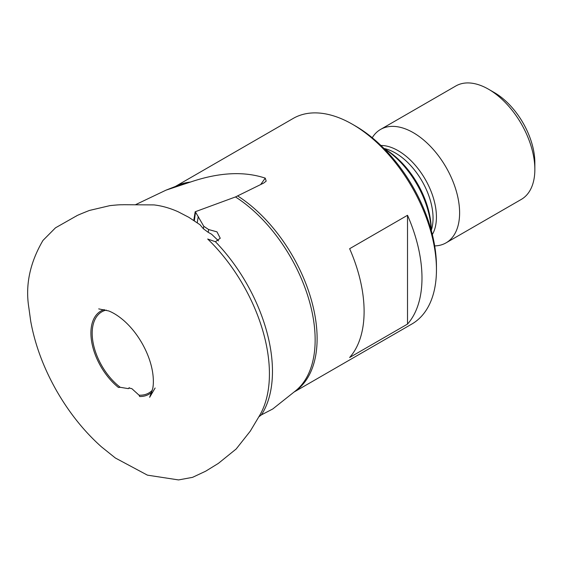 <?xml version="1.0" encoding="UTF-8"?>
<svg xmlns="http://www.w3.org/2000/svg" width="563" height="563" viewBox="0 0 563 563"><rect width="100%" height="100%" fill="white"/><g stroke="black" fill="none" stroke-linecap="round" stroke-linejoin="round"><path stroke-width="0.84" d="M193.785 220.414L195.178 211.765L195.495 212.23L194.144 220.654M194.334 220.78L195.495 212.23M195.692 212.364L203.785 226.291L203.384 228.782L208.197 232.329L208.648 229.549L203.785 226.291M197.247 222.765L198.26 216.459M431.244 230.33L431.244 229.922A66.3 38.277 -120 0 0 384.36 148.716L384.008 148.512M384.128 148.632A69.573 40.17 60 0 1 431.202 230.168M260.648 184.573L265.25 178.133C243.927 171.061 218.993 172.362 190.456 182.053L166.008 190.153L135.767 204.58M208.648 229.549L216.987 231.857L220.253 238.248L215.439 241.745L207.698 239.022A128.118 73.971 -120 0 1 259.55 415.614L250.275 431.152L236.15 449.014L218.353 463.398L205.678 471.196L192.546 477.347L178.562 479.929L147.415 475.144L115.359 458L101.368 446.776C84.084 431.328 69.158 412.665 56.582 390.771C43.611 367.92 34.99 344.753 30.719 321.262L28.833 307.588C25.201 285.075 29.916 262.689 42.985 240.415L55.477 227.832L75.752 216.326C77.764 215.671 71.726 217.452 89.397 210.456L109.905 205.629C121.221 204.468 120.123 204.89 123.846 204.721L153.91 204.904C161.905 205.819 170.026 208.12 178.26 211.822L188.851 217.332L200.034 224.75L203.384 228.782M195.178 211.765L235.475 196.944A118.87 68.63 -120 0 1 308.193 297.194A118.87 68.63 -120 0 1 295.42 390.954L272.766 408.97L261.387 414.882A127.224 73.457 -120 0 0 215.439 241.745M261.387 414.882L258.797 416.845M235.475 196.944L263.73 183.045L266.179 181.117L265.25 178.133M294.041 392.052L411.87 324.021A118.687 68.524 -120 0 0 436.452 269.684A118.687 68.524 -120 0 0 352.529 124.324A118.687 68.524 -120 0 0 293.182 118.441L175.353 186.473M349.637 248.705A118.687 68.524 60 0 1 349.637 357.498L407.513 324.084A118.687 68.524 -120 0 0 407.513 215.284L349.637 248.705M436.452 269.684L436.452 266.341A114.599 66.16 -120 0 0 355.422 125.992L352.529 124.324M434.692 245.911A65.484 37.805 -120 0 0 446.044 242.857A65.484 37.805 -120 0 0 446.044 167.239A65.484 37.805 -120 0 0 380.56 129.434A65.484 37.805 -120 0 0 372.234 137.738M446.044 242.857L521.289 199.415A65.484 37.805 -120 0 0 534.85 169.435A65.484 37.805 -120 0 0 488.55 89.236A65.484 37.805 -120 0 0 455.805 85.991L380.56 129.434M534.85 169.435L534.85 162.749A57.299 33.083 -120 0 0 494.335 92.578L488.55 89.236M407.513 324.084L407.513 215.284M218.543 240.887L211.604 234.229L208.197 232.329M129.413 387.696L128.364 388.646L128.786 388.02L131.819 388.632L139.033 395.17L139.645 396.514A48.045 27.735 -120 0 0 151.897 392.045M104.282 309.58A48.045 27.735 -120 0 0 91.811 342.529A48.045 27.735 -120 0 0 118.448 387.464L120.278 387.302A46.898 27.08 -120 0 1 93.071 342.536A46.898 27.08 -120 0 1 106.182 310.079M128.364 388.646L120.278 387.302M139.033 395.17A46.898 27.08 -120 0 0 152.411 390.152M186.205 183.369A118.87 68.63 -120 0 0 176.993 185.825L166.008 190.153M190.456 182.053A118.687 68.524 -120 0 0 175.705 186.332M294.336 391.813A118.687 68.524 -120 0 0 311.093 299.059A118.687 68.524 -120 0 0 237.72 195.973M431.265 230.387A53.203 30.719 -120 0 0 422.032 181.103A53.203 30.719 -120 0 0 383.966 148.463M432.342 234.525A54.154 31.268 -120 0 0 425.213 179.266A54.154 31.268 -120 0 0 380.919 145.465M98.701 308.883L108.758 310.959C113.536 312.824 118.589 316.054 123.916 320.65C131.073 326.983 137.266 334.795 142.502 344.077C147.766 353.592 151.144 363.044 152.636 372.41C153.495 378.174 153.593 383.199 152.939 387.478L153.115 386.098M153.15 385.739L152.784 388.371L149.652 397.316L155.121 387.998"/></g></svg>
